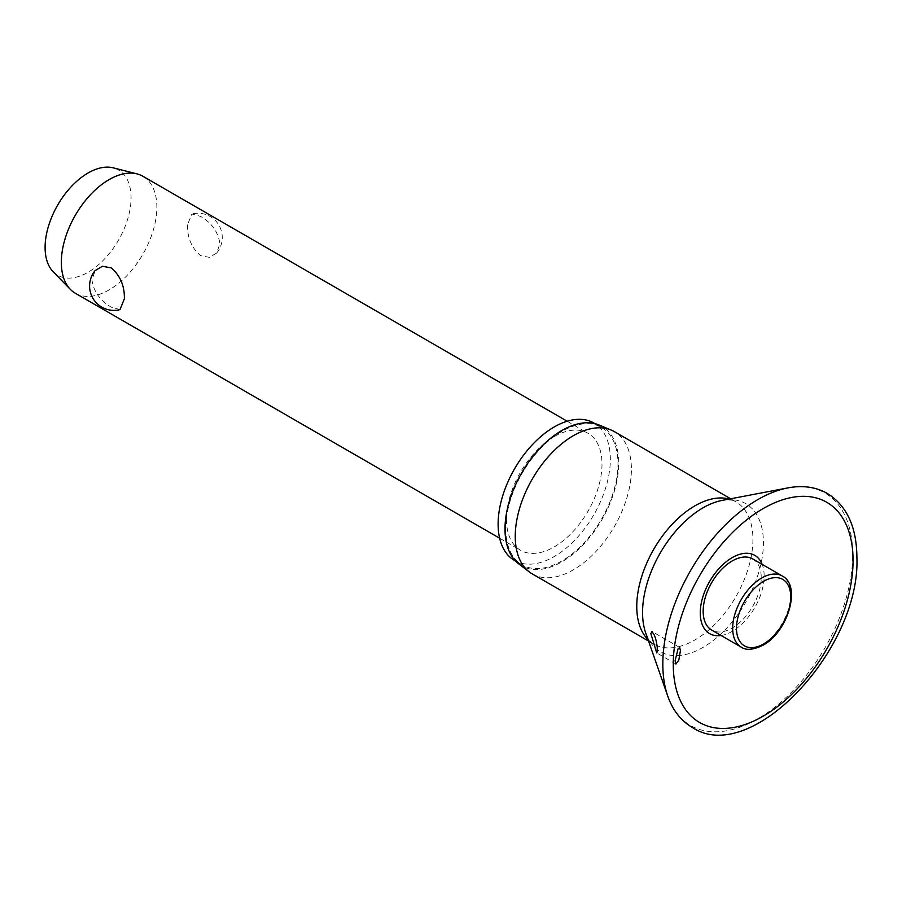 <?xml version="1.0" encoding="UTF-8"?>
<svg xmlns="http://www.w3.org/2000/svg" width="902" height="902" viewBox="0 0 902 902"><rect width="100%" height="100%" fill="white"/><g stroke="black" fill="none" stroke-linecap="round" stroke-linejoin="round"><path stroke-width="0.68" stroke-dasharray="4.51 3.38" d="M721.081 635.504A45.179 26.079 120 0 0 764.152 576.062A45.179 26.079 120 0 0 762.156 564.37M532.27 573.909A82.138 47.423 120 0 0 595.557 551.911A82.138 47.423 120 0 0 631.411 469.254A82.138 47.423 120 0 0 614.409 431.652M518.785 563.897A80.425 46.442 120 0 0 581.666 546.296A80.425 46.442 120 0 0 618.749 463.324A80.425 46.442 120 0 0 598.984 424.977M514.557 560.469A79.353 45.81 120 0 0 575.702 539.216A79.353 45.81 120 0 0 610.338 459.355A79.353 45.81 120 0 0 593.911 423.027M505.763 528.561A79.353 45.81 120 0 0 522.202 564.877A79.353 45.81 120 0 0 583.346 543.624A79.353 45.81 120 0 0 617.983 463.763A79.353 45.81 120 0 0 601.544 427.447A79.353 45.81 120 0 0 540.399 448.7A79.353 45.81 120 0 0 505.763 528.561M752.742 558.936A41.064 23.711 -60 0 1 761.243 577.742A41.064 23.711 -60 0 1 743.327 619.065A41.064 23.711 -60 0 1 711.678 630.07M75.328 293.251A67.549 39 120 0 0 127.374 275.155A67.549 39 120 0 0 156.858 207.178A67.549 39 120 0 0 142.877 176.262M187.481 224.857C187.266 237.745 191.63 248.005 200.571 255.649L209.365 257.341L216.683 253.045L219.908 243.585C218.126 231.859 211.677 222.794 200.571 216.401L191.878 213.988L187.481 224.857M506.473 519.327A67.549 39 120 0 0 520.465 550.243A67.549 39 120 0 0 572.511 532.146A67.549 39 120 0 0 601.995 464.18A67.549 39 120 0 0 588.003 433.253A67.549 39 120 0 0 535.957 451.35A67.549 39 120 0 0 506.473 519.327M119.989 309.6L111.296 307.187C100.19 300.794 93.752 291.741 91.959 280.015L95.184 270.544M53.195 271.761A60.795 35.099 120 0 0 101.283 262.245A60.795 35.099 120 0 0 131.072 197.809A60.795 35.099 120 0 0 113.201 167.84M667.751 696.085A134.251 77.516 120 0 0 773.059 708.611A134.251 77.516 120 0 0 852.694 554.448A134.251 77.516 120 0 0 787.953 487.892M648.064 639.687A82.138 47.423 120 0 0 653.77 644.062C651.233 643.284 648.538 639.563 645.697 632.911A85.464 49.339 120 0 0 712.727 640.882A85.464 49.339 120 0 0 763.419 542.745A85.464 49.339 120 0 0 722.209 500.385C729.515 499.539 734.081 500.012 735.908 501.805A82.138 47.423 120 0 0 729.256 499.043M648.538 641.04L653.77 644.062A82.138 47.423 120 0 0 717.067 622.053A82.138 47.423 120 0 0 752.922 539.396A82.138 47.423 120 0 0 735.908 501.805L730.665 498.772M741.173 647.095A41.064 23.711 120 0 0 761.705 645.065A41.064 23.711 120 0 0 790.75 594.768A41.064 23.711 120 0 0 782.237 575.972M522.202 564.877L515.628 561.089M675.925 664.019L656.724 652.935M499.64 538.223L520.465 550.243M216.683 253.045A24.32 24.32 0 0 0 191.878 213.988M567.178 421.234L588.003 433.253M679.713 647.489L652.033 631.513M601.544 427.447L594.982 423.647"/><path stroke-width="1.35" d="M680.435 650.646L678.8 660.196L675.925 664.019L675.091 660.794L678.067 648.82L679.713 647.489L680.435 650.646M762.156 564.37A45.179 26.079 120 0 0 726.561 561.461A45.179 26.079 120 0 0 700.268 612.943A45.179 26.079 120 0 0 721.081 635.504M657.558 650.68L656.724 652.935L650.827 633.554L651.988 631.479L654.277 635.087C655.934 638.74 657.028 643.938 657.558 650.68M730.665 498.772L614.409 431.652A82.138 47.423 120 0 0 611.24 430.085A82.138 47.423 120 0 0 549.126 455.792A82.138 47.423 120 0 0 515.256 536.307A82.138 47.423 120 0 0 529.327 571.947A82.138 47.423 120 0 0 532.27 573.909L648.538 641.04M611.24 430.085L598.984 424.977A80.425 46.442 120 0 0 538.167 450.154A80.425 46.442 120 0 0 504.996 529A80.425 46.442 120 0 0 518.785 563.897L529.327 571.947M594.982 423.647L593.911 423.027A79.353 45.81 120 0 0 532.755 444.291A79.353 45.81 120 0 0 498.118 524.141A79.353 45.81 120 0 0 514.557 560.469L515.628 561.089M741.173 647.095L711.678 630.07A41.064 23.711 -60 0 1 703.165 611.274A41.064 23.711 -60 0 1 721.093 569.94A41.064 23.711 -60 0 1 752.742 558.936L782.237 575.972A41.064 23.711 120 0 0 761.705 578.002A41.064 23.711 120 0 0 732.672 628.299A41.064 23.711 120 0 0 741.173 647.095C745.931 650.59 753.226 649.959 763.058 645.201C787.649 632.234 801.934 585.815 782.237 575.972M567.178 421.234L142.877 176.262A67.549 39 120 0 0 137.003 173.883A67.549 39 120 0 0 87.325 198.248A67.549 39 120 0 0 61.336 262.335A67.549 39 120 0 0 70.345 289.362A67.549 39 120 0 0 75.328 293.251L499.64 538.223M124.386 298.731L119.989 309.6A24.32 24.32 0 0 1 95.184 270.544L102.501 266.259L111.296 267.939C120.237 275.584 124.6 285.855 124.386 298.731M137.003 173.883L113.201 167.84A60.795 35.099 120 0 0 68.484 189.758A60.795 35.099 120 0 0 45.1 247.441A60.795 35.099 120 0 0 53.195 271.761L70.345 289.362M787.953 487.892A134.251 77.516 120 0 0 662.823 664.064A134.251 77.516 120 0 0 667.751 696.085C672.723 710.257 680.886 720.698 692.251 727.418C751.05 766.756 860.666 648.809 856.9 557.492C856.697 527.027 846.843 505.672 827.337 493.439C815.836 486.956 802.701 485.107 787.953 487.892L722.209 500.385A85.464 49.339 120 0 0 642.562 612.526A85.464 49.339 120 0 0 645.697 632.911L667.751 696.085M673.264 664.278A127.137 73.4 120 0 0 763.171 716.188A127.137 73.4 120 0 0 853.067 560.469A127.137 73.4 120 0 0 763.171 508.57A127.137 73.4 120 0 0 673.264 664.278M729.256 499.043A82.138 47.423 120 0 0 668.63 528.222A82.138 47.423 120 0 0 636.767 606.46A82.138 47.423 120 0 0 648.064 639.687M736.483 628.299A38.369 22.155 120 0 0 763.611 643.96A38.369 22.155 120 0 0 790.75 596.977A38.369 22.155 120 0 0 763.611 581.316A38.369 22.155 120 0 0 736.483 628.299"/></g></svg>
